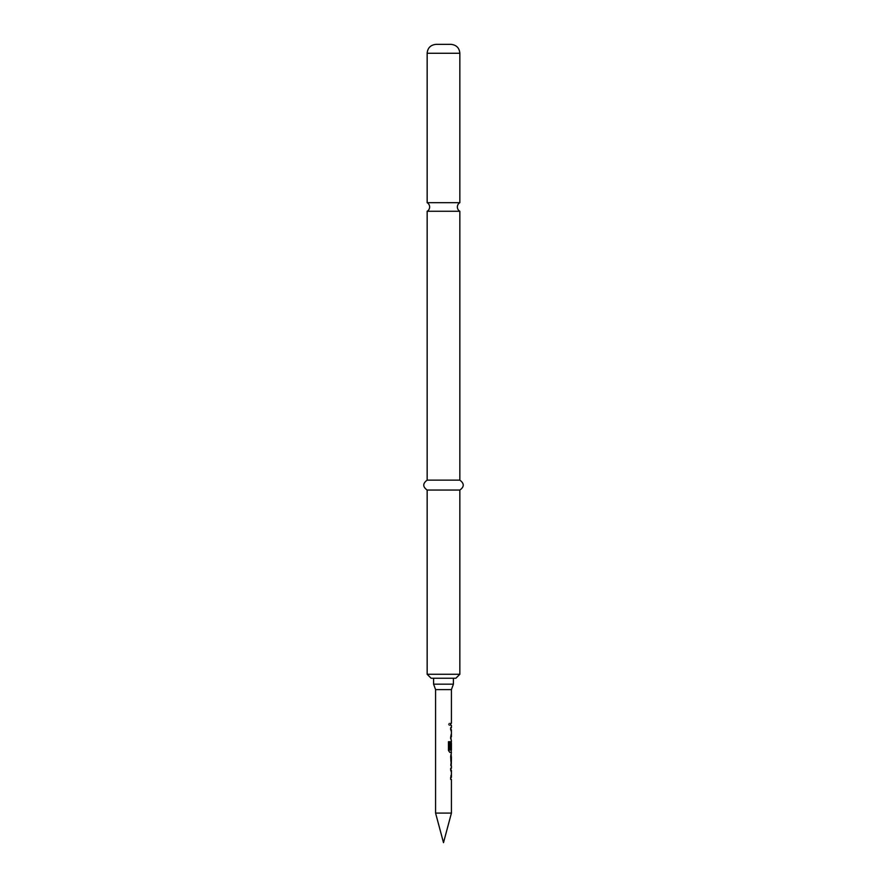 <?xml version="1.0" encoding="UTF-8"?>
<svg xmlns="http://www.w3.org/2000/svg" width="887" height="887" viewBox="0 0 887 887"><rect width="100%" height="100%" fill="white"/><g stroke="black" fill="none" stroke-linecap="round" stroke-linejoin="round"><path stroke-width="0.67" stroke-dasharray="4.43 3.33" d="M450.008 724.313L449.243 725.599L448.334 724.313L449.254 723.016L450.175 724.313L449.399 725.599L448.456 724.313L449.399 723.016L450.175 724.313M427.157 202.691L459.843 202.691M451.228 779.429L450.529 777.489L451.228 768.264M451.228 777.345L451.228 770.348M450.518 768.264L450.518 770.348M451.139 756.822L450.529 756.822L450.529 754.748L451.228 754.77M451.228 765.88L450.529 765.913L450.529 763.829L451.139 763.829M451.283 741.233L450.518 743.173L451.428 741.233M451.428 743.084L451.228 750.08L449.809 750.08M450.518 749.127L450.518 743.173L451.228 752.387M451.228 738.871L450.529 736.931L451.228 727.706M451.228 736.787L451.228 729.79M450.518 727.706L450.518 729.79M451.228 725.355L450.529 725.355L450.518 723.271L450.518 725.355L450.529 723.271L451.228 723.271M453.401 678.233L433.599 678.233L453.401 678.233M451.339 729.79L451.428 736.787M451.339 743.084L451.428 750.08M435.572 689.62L451.428 689.62M450.696 723.271L451.428 723.271M450.707 725.355L451.428 725.355M451.095 738.871L450.707 729.646L451.428 727.706M451.095 752.387L451.295 741.233M450.529 756.822L450.707 754.748L451.283 754.748L450.696 756.689M450.707 756.822L451.428 756.822M450.529 765.913L450.707 763.829L451.428 763.829M450.707 765.913L451.283 765.913L450.696 763.973M451.095 779.429L450.707 770.204L451.428 768.264M435.572 813.08L451.428 813.08M451.339 770.348L451.428 777.345M450.929 44.35L436.071 44.35M459.843 211.272L427.157 211.272M431.115 678.233L455.885 678.233M459.843 674.275L427.157 674.275M459.843 480.144L427.157 480.144M459.843 490.056L427.157 490.056M433.599 684.176L453.401 684.176M450.518 736.787L450.518 738.871M448.334 741.709L448.456 750.446M448.334 750.446L449.654 752.387M450.518 756.689L450.518 763.973M450.518 777.345L450.518 779.429M459.843 53.264L427.157 53.264"/><path stroke-width="1.33" d="M443.5 202.691L427.157 202.691A4.956 4.956 0 0 1 427.157 211.272L459.843 211.272A4.956 4.956 0 0 1 459.843 202.691L443.5 202.691M451.428 765.913L451.428 768.264L450.696 768.264L450.696 770.348L451.428 770.348L451.428 777.345L450.696 777.345L450.696 779.429L451.428 779.429L451.428 813.08L435.572 813.08L435.572 689.62L433.599 684.176L433.599 678.233M450.696 777.345L450.696 779.429M451.228 754.77L451.228 756.822M451.228 763.829L451.228 765.88M451.095 741.233L451.228 743.084M451.228 750.08L451.228 752.387L449.809 752.387L451.428 752.387L450.696 756.689L451.283 765.913M451.339 743.084L450.696 749.127L451.317 749.127L451.428 743.084L451.428 750.08L449.975 750.08L449.897 741.709L448.456 741.709L448.456 750.446L449.809 752.387M435.572 689.62L451.428 689.62L451.428 723.271L450.696 723.271L450.696 725.355L451.428 725.355L451.428 727.706L450.696 727.706L450.696 729.79L451.428 729.79L451.428 736.787L450.696 736.787L451.428 741.233L450.696 749.127M450.696 736.787L450.696 738.871M450.696 723.271L450.696 725.355M453.401 678.233L453.401 684.176L433.599 684.176M451.428 689.62L453.401 684.176M450.696 768.264L450.696 770.348M450.696 727.706L450.696 729.79M451.428 756.822L451.339 763.829L451.428 756.822M451.428 813.08L443.5 842.65L435.572 813.08M443.5 44.35L450.929 44.35C456.395 44.927 459.366 47.898 459.843 53.264L427.157 53.264C427.634 47.898 430.605 44.927 436.071 44.35L443.5 44.35M459.843 674.275L455.885 678.233L431.115 678.233L427.157 674.275L459.843 674.275L459.843 490.056C464.378 486.808 464.378 483.504 459.843 480.144L459.843 211.272M427.157 674.275L427.157 490.056C422.622 486.808 422.622 483.504 427.157 480.144L459.843 480.144M427.157 490.056L459.843 490.056M449.731 749.947L449.731 741.709L448.456 741.709M451.117 763.696L451.317 756.966M459.843 202.691L459.843 53.264M427.157 480.144L427.157 211.272M427.157 202.691L427.157 53.264"/></g></svg>
